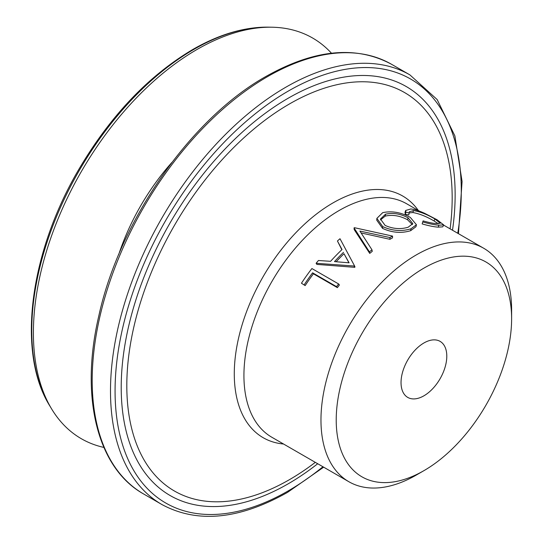 <?xml version="1.0" encoding="UTF-8"?>
<svg xmlns="http://www.w3.org/2000/svg" width="543" height="543" viewBox="0 0 543 543"><rect width="100%" height="100%" fill="white"/><g stroke="black" fill="none" stroke-linecap="round" stroke-linejoin="round"><path stroke-width="0.81" d="M354.056 227.917A136.965 79.074 120 0 1 354.403 227.687L392.555 236.096A136.965 79.074 120 0 0 389.949 237.549L359.887 231.067L371.969 249.8L372.247 251.368A134.807 77.832 120 0 0 369.729 253.405L354.199 229.594L354.056 227.917L369.41 251.864L369.729 253.405M331.474 53.221A231.325 133.558 120 0 0 272.05 27.218A231.325 133.558 120 0 0 196.98 49.494A231.325 133.558 120 0 0 51.646 408.96A231.325 133.558 120 0 0 103.883 447.425M341.839 249.746L337.434 240.983L342.036 249.556A136.965 79.074 120 0 0 330.592 261.319L318.442 260.497A136.965 79.074 120 0 0 316.107 263.287L316.847 264.4L354.674 267.326A134.807 77.832 120 0 1 354.993 267L354.436 265.676A136.965 79.074 120 0 0 354.117 266.016L354.674 267.326M301.453 283.222A136.965 79.074 120 0 1 311.906 268.547L338.601 283.955L339.402 284.994A134.807 77.832 120 0 0 337.379 287.641L313.426 273.815A134.807 77.832 120 0 0 305.159 285.604L301.453 283.222L305.159 285.604M511.615 318.761L511.615 309.958A134.807 77.832 120 0 0 483.691 248.246A134.807 77.832 120 0 0 416.291 254.918A134.807 77.832 120 0 0 328.223 373.713A134.807 77.832 120 0 0 348.884 481.736A134.807 77.832 120 0 0 416.291 475.057L423.913 470.659A124.021 71.601 120 0 0 423.92 470.659A124.021 71.601 120 0 0 511.615 318.761A124.021 71.601 120 0 0 423.913 268.127A124.021 71.601 120 0 0 336.219 420.024A124.021 71.601 120 0 0 423.913 470.659L416.291 475.057M392.555 236.096L392.508 237.882A134.807 77.832 120 0 0 389.942 239.314L361.136 232.967M423.913 395.806A32.356 18.679 120 0 0 445.05 367.299A32.356 18.679 120 0 0 440.095 341.371A32.356 18.679 120 0 0 423.913 342.979A32.356 18.679 120 0 0 402.777 371.487A32.356 18.679 120 0 0 407.739 397.408A32.356 18.679 120 0 0 423.913 395.806M382.591 228.399L376.713 220.119L376.883 218.361L382.713 212.646C391.856 210.732 401.06 212.327 410.325 217.438L416.44 224.727L410.983 228.779L410.657 230.687C401.426 233.497 392.073 232.73 382.591 228.399L382.693 226.587L376.883 218.361M416.44 224.727L415.965 226.73L410.657 230.687M438.323 223.736L434.033 220.967C426.425 216.481 419.352 213.671 412.809 212.53L409.395 212.897M438.907 225.189C434.671 224.89 429.289 223.811 422.759 221.944L423.106 220.886C428.434 222.433 432.832 223.349 436.307 223.621L440.244 223.241L434.957 219.033C427.341 214.539 420.214 211.716 413.576 210.569L409.354 211.75L408.784 214.953L405.282 214.166L405.017 212.394L405.641 210.467L410.82 208.987C414.574 209.354 419.244 210.827 424.823 213.406L437.054 219.759L443.665 224.883L438.907 225.189L438.147 227.15C433.972 226.859 428.644 225.779 422.162 223.913L422.651 222.291M443.665 224.883L442.776 226.845L438.147 227.15M434.957 219.033L434.033 220.967M413.576 210.569L412.809 212.53M409.415 212.985L405.879 212.198L405.282 214.166M405.879 212.198L405.641 210.467M422.759 221.944L422.325 223.363M410.983 228.779C401.61 231.637 392.182 230.904 382.693 226.587M408.044 217.804C400.462 213.745 392.962 212.537 385.544 214.2L380.467 219.026L385.123 225.413C392.847 228.888 400.517 229.499 408.126 227.239L412.816 223.635L408.044 217.804L407.542 219.759C399.967 215.7 392.528 214.478 385.218 216.107L385.544 214.2M385.218 216.107L380.473 219.935M412.381 224.598L407.542 219.759M389.949 237.549L389.942 239.314M371.969 249.8A136.965 79.074 120 0 0 369.41 251.864M354.436 265.676L340.006 238.73A136.965 79.074 120 0 0 337.434 240.983M354.117 266.016L316.107 263.287M343.522 252.332A136.965 79.074 120 0 0 334.495 261.611L349.101 262.819L344.004 253.724A134.807 77.832 120 0 0 336.151 261.74M348.932 262.798L344.004 253.724M338.601 283.955A136.965 79.074 120 0 0 336.545 286.65L337.379 287.641M336.545 286.65L312.592 272.824L313.426 273.815M312.592 272.824A136.965 79.074 120 0 0 304.189 284.803M194.095 49.257A229.58 132.546 120 0 0 49.868 406.015C16.602 352.97 29.437 253.656 78.362 170.169C110.012 116.263 148.11 76.054 192.67 49.549C219.107 34.331 244.418 26.865 268.602 27.15A229.58 132.546 120 0 0 194.095 49.257M171.88 162.452A157.49 90.932 120 0 0 118.686 254.592M267.584 76.611A248.042 143.209 120 0 0 105.546 295.188A248.042 143.209 120 0 0 143.569 493.947C97.19 468.066 79.807 396.818 98.772 316.08C119.453 220.872 190.736 118.584 265.968 76.448C314.288 49.25 356.167 45.212 391.605 64.325A248.042 143.209 120 0 0 267.584 76.611M458.462 233.68L462.079 181.505L454.871 135.879L437.163 99.559L409.911 74.893A248.042 143.209 120 0 0 285.889 87.179A248.042 143.209 120 0 0 123.845 305.757A248.042 143.209 120 0 0 161.868 504.515C197.313 523.628 239.191 519.59 287.505 492.392L323.655 467.17M457.756 233.266A244.812 141.343 120 0 0 288.177 91.136A244.812 141.343 120 0 0 115.068 390.967A244.812 141.343 120 0 0 288.177 490.913A244.812 141.343 120 0 0 322.949 466.763M452.509 230.239A236.124 136.327 120 0 0 288.177 98.229A236.124 136.327 120 0 0 121.211 387.424A236.124 136.327 120 0 0 288.177 483.82A236.124 136.327 120 0 0 317.709 463.736M450.113 228.861A230.069 132.831 120 0 0 289.494 103.93A230.069 132.831 120 0 0 126.811 385.706A230.069 132.831 120 0 0 289.494 479.639A230.069 132.831 120 0 0 315.313 462.351M418.354 210.521A139.537 80.561 120 0 0 332.94 202.939A139.537 80.561 120 0 0 237.651 342.361A139.537 80.561 120 0 0 283.548 444.011M419.488 211.179L406.653 203.768A134.807 77.832 120 0 0 339.253 210.44A134.807 77.832 120 0 0 251.185 329.234A134.807 77.832 120 0 0 271.846 437.258L348.884 481.736M49.868 406.015L51.646 408.96M143.569 493.947L161.868 504.515M443.577 225.08L483.691 248.246M391.605 64.325L409.911 74.893M268.602 27.15L272.05 27.218"/></g></svg>
